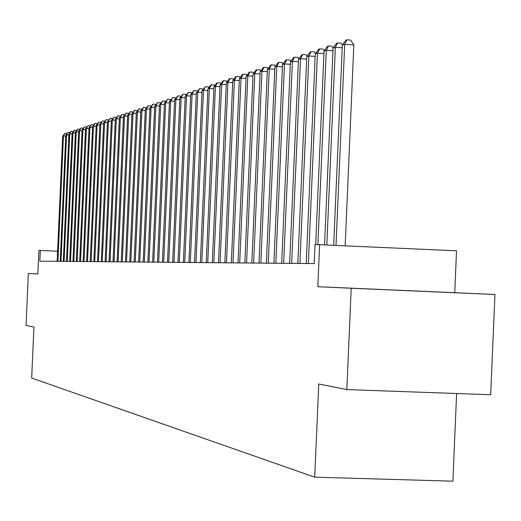 <?xml version="1.0" encoding="UTF-8"?>
<svg xmlns="http://www.w3.org/2000/svg" width="521" height="521" viewBox="0 0 521 521"><rect width="100%" height="100%" fill="white"/><g stroke="black" fill="none" stroke-linecap="round" stroke-linejoin="round"><path stroke-width="0.78" d="M438.715 292.027L378.617 289.402L438.715 292.027M454.735 292.685L317.803 286.719L351.2 288.237L346.83 389.584L490.678 394.736L494.95 294.502L454.735 292.685L456.526 250.803L315.023 244.492L314.202 263.587L39.837 261.151L40.312 250.438L38.88 250.464L37.844 273.948L28.342 273.518L37.844 273.929M456.617 393.511L452.873 481.176L314.717 477.171L31.677 378.064L33.93 327.025L26.05 325.449L28.342 273.518M351.2 288.237L494.95 294.502M317.803 286.719L319.634 244.395M346.83 389.584L318.748 383.97L314.717 477.171M57.603 251.22L40.312 250.438M65.737 136.105L63.445 135.981L57.916 261.314M62.676 136.228L64.936 133.343L63.445 135.981L62.676 136.228L57.16 261.308M64.936 133.343L67.014 133.454M68.889 135.089L66.558 134.965L60.99 261.34M65.776 135.219L68.062 132.308L66.558 134.965L65.776 135.219L60.215 261.334M68.062 132.308L70.172 132.419M72.093 134.06L69.729 133.93L64.109 261.366M68.928 134.19L71.24 131.253L69.729 133.93L68.928 134.19L63.321 261.36M71.24 131.253L73.383 131.37M75.356 133.011L72.947 132.881L67.281 261.399M72.139 133.148L74.47 130.178L72.947 132.881L72.139 133.148L66.486 261.392M74.47 130.178L76.652 130.296M78.671 131.95L76.222 131.813L70.511 261.425M75.395 132.08L77.759 129.091L76.222 131.813L75.395 132.08L69.703 261.418M77.759 129.091L79.96 129.208M82.051 130.862L79.557 130.725L73.8 261.457M78.717 130.999L81.1 127.984L79.557 130.725L78.717 130.999L72.973 261.451M81.1 127.984L83.34 128.133M85.483 129.762L82.943 129.625L77.141 261.483M82.09 129.898L84.5 126.857L82.943 129.625L82.09 129.898L76.294 261.477M84.5 126.857L86.766 127.02M88.974 128.641L86.395 128.498L80.54 261.516M85.522 128.785L87.958 125.704L86.395 128.498L85.522 128.785L79.68 261.509M87.958 125.704L90.257 125.893M92.53 127.502L89.905 127.358L83.998 261.549M89.019 127.645L91.481 124.539L89.905 127.358L89.019 127.645L83.126 261.535M91.481 124.539L93.806 124.74M96.151 126.336L93.474 126.193L87.515 261.575M92.575 126.486L95.063 123.353L93.474 126.193L92.575 126.486L86.629 261.568M95.063 123.353L97.42 123.568M99.837 125.157L97.114 125.007L91.103 261.607M96.196 125.307L98.71 122.142L97.114 125.007L96.196 125.307L90.198 261.601M98.71 122.142L101.1 122.383M103.588 123.952L100.814 123.803L94.75 261.64M99.882 124.102L102.422 120.911L100.814 123.803L99.882 124.102L93.832 261.633M102.422 120.911L104.845 121.172M107.411 122.728L104.584 122.572L98.469 261.672M103.633 122.878L106.206 119.654L104.584 122.572L103.633 122.878L97.531 261.666M106.206 119.654L108.661 119.934M111.305 121.478L108.427 121.321L102.253 261.705M107.456 121.634L110.061 118.378L108.427 121.321L107.456 121.634L101.302 261.698M110.061 118.378L112.543 118.677M115.271 120.208L112.334 120.045L106.108 261.744M111.351 120.364L113.982 117.075L112.334 120.045L111.351 120.364L105.138 261.731M113.982 117.075L116.502 117.401M119.309 118.912L116.32 118.742L110.042 261.776M115.317 119.075L117.98 115.753L116.32 118.742L115.317 119.075L109.052 261.77M117.98 115.753L120.533 116.098M123.425 117.59L120.384 117.42L114.04 261.809M119.361 117.753L122.051 114.399L120.384 117.42L119.361 117.753L113.037 261.803M122.051 114.399L124.643 114.77M127.625 116.248L124.519 116.072L118.124 261.848M123.477 116.411L126.206 113.024L124.519 116.072L123.477 116.411L117.095 261.842M126.206 113.024L128.83 113.415M131.904 114.874L128.739 114.698L122.279 261.887M127.678 115.043L130.439 111.618L128.739 114.698L127.678 115.043L121.237 261.874M130.439 111.618L133.102 112.041M136.268 113.48L133.044 113.298L126.525 261.92M131.956 113.65L134.75 110.191L133.044 113.298L131.956 113.65L125.457 261.913M134.75 110.191L137.453 110.634M140.722 112.054L137.427 111.865L130.849 261.959M136.326 112.23L139.153 108.733L137.427 111.865L136.326 112.23L129.755 261.952M139.153 108.733L141.894 109.202M145.261 110.595L141.901 110.406L135.258 261.998M140.774 110.778L143.64 107.241L141.901 110.406L140.774 110.778L134.144 261.991M143.64 107.241L146.427 107.743M149.892 109.117L146.466 108.922L139.758 262.043M145.32 109.293L148.211 105.724L146.466 108.922L145.32 109.293L138.625 262.03M148.211 105.724L150.803 105.874L151.044 106.251M154.62 107.6L151.123 107.404L144.35 262.083M149.95 107.788L152.887 104.174L151.123 107.404L149.95 107.788L143.19 262.07M152.887 104.174L155.499 104.324L155.759 104.734M159.446 106.056L155.877 105.854L149.032 262.122M154.678 106.245L157.655 102.598L155.877 105.854L154.678 106.245L147.853 262.115M157.655 102.598L160.292 102.748L160.566 103.184M164.369 104.48L160.728 104.272L153.819 262.167M159.504 104.669L162.519 100.983L160.728 104.272L159.504 104.669L152.614 262.154M162.519 100.983L165.183 101.133L165.483 101.602M169.403 102.871L165.685 102.657L158.703 262.206M164.434 103.067L167.482 99.335L165.685 102.657L164.434 103.067L157.472 262.2M167.482 99.335L170.178 99.491L170.497 99.986M174.542 101.23L170.738 101.009L163.685 262.252M169.468 101.426L172.555 97.655L170.738 101.009L169.468 101.426L162.428 262.239M172.555 97.655L175.277 97.811L175.616 98.339M179.791 99.55L175.909 99.329L168.784 262.297M174.607 99.752L177.739 95.936L175.909 99.329L174.607 99.752L167.495 262.284M177.739 95.936L180.487 96.092L180.846 96.659M185.157 97.831L181.184 97.603L173.988 262.343M179.856 98.039L183.034 94.177L181.184 97.603L179.856 98.039L172.672 262.33M183.034 94.177L185.815 94.34L186.192 94.939M190.64 96.079L186.583 95.844L179.309 262.389M185.222 96.294L188.446 92.386L186.583 95.844L185.222 96.294L177.967 262.382M188.446 92.386L191.253 92.549L191.656 93.181M196.241 94.288L192.099 94.054L184.74 262.441M190.706 94.503L193.975 90.55L192.099 94.054L190.706 94.503L183.372 262.428M193.975 90.55L196.808 90.713L197.238 91.39M201.972 92.458L197.733 92.21L190.302 262.486M196.313 92.679L199.628 88.674L197.733 92.21L196.313 92.679L188.902 262.473M199.628 88.674L202.493 88.844L202.949 89.553M207.84 90.589L203.503 90.335L195.987 262.538M202.044 90.81L205.404 86.76L203.503 90.335L202.044 90.81L194.554 262.525M205.404 86.76L208.309 86.929L208.791 87.678M213.838 88.668L209.396 88.414L201.803 262.591M207.912 88.896L210.725 84.995L211.318 84.799L209.396 88.414L207.912 88.896L200.338 262.577M211.318 84.799L214.255 84.969L214.763 85.763M219.973 86.707L215.434 86.447L207.749 262.643M213.91 86.942L216.762 82.995L217.374 82.793L215.434 86.447L213.91 86.942L206.251 262.63M217.374 82.793L220.337 82.963L220.871 83.803M226.257 84.702L221.607 84.435L213.844 262.695M220.051 84.943L222.936 80.944L223.561 80.735L221.607 84.435L220.051 84.943L212.308 262.682M223.561 80.735L226.563 80.911L227.13 81.797M232.692 82.65L227.931 82.37L220.077 262.753M226.335 82.891L229.26 78.847L229.904 78.632L227.931 82.37L226.335 82.891L218.501 262.74M229.904 78.632L232.933 78.814L233.532 79.746M239.282 80.547L234.404 80.26L226.459 262.812M232.776 80.794L235.739 76.698L236.397 76.483L234.404 80.26L232.776 80.794L224.851 262.792M236.397 76.483L239.465 76.665L240.096 77.642M246.036 78.397L241.041 78.098L232.998 262.871M239.367 78.645L242.369 74.503L243.046 74.275L241.041 78.098L239.367 78.645L231.35 262.851M243.046 74.275L246.146 74.464L246.811 75.493M252.959 76.19L247.833 75.884L239.699 262.929M246.12 76.444L249.168 72.25L249.859 72.015L247.833 75.884L246.12 76.444L238.012 262.91M249.859 72.015L252.998 72.204L253.701 73.285M260.051 73.93L254.802 73.617L246.57 262.988M253.043 74.19L256.13 69.938L256.84 69.703L254.802 73.617L253.043 74.19L244.837 262.975M256.84 69.703L260.018 69.892L260.754 71.032M267.325 71.611L261.939 71.286L253.61 263.053M260.142 71.878L263.274 67.567L263.997 67.326L261.939 71.286L260.142 71.878L251.832 263.033M263.997 67.326L267.214 67.522L267.989 68.713M274.788 69.234L269.266 68.902L260.832 263.118M267.416 69.501L270.594 65.138L271.337 64.897L269.266 68.902L267.416 69.501L259.009 263.098M271.337 64.897L274.593 65.092L275.414 66.343M282.447 66.792L276.775 66.454L268.243 263.183M274.88 67.072L278.11 62.65L278.872 62.396L276.775 66.454L274.88 67.072L266.368 263.164M278.872 62.396L282.161 62.598L283.027 63.914M290.308 64.291L284.486 63.94L275.843 263.248M282.538 64.571L285.814 60.091L286.596 59.837L284.486 63.94L282.538 64.571L273.922 263.229M286.596 59.837L289.93 60.039L290.842 61.419M298.377 61.725L292.405 61.361L283.652 263.32M290.405 62.012L293.727 57.473L294.528 57.206L292.405 61.361L290.405 62.012L281.679 263.3M294.528 57.206L297.908 57.408L298.865 58.853M306.667 59.088L300.532 58.71L291.662 263.392M298.481 59.381L301.854 54.777L302.675 54.503L300.532 58.71L298.481 59.381L289.643 263.372M302.675 54.503L306.101 54.712L307.103 56.229M315.185 56.379L308.881 55.988L299.901 263.463M306.771 56.678L310.197 52.009L311.044 51.729L308.881 55.988L306.771 56.678L297.817 263.444M311.044 51.729L314.508 51.937L315.563 53.533M323.945 53.591L317.458 53.194L308.36 263.535M315.296 53.897L318.774 49.163L319.647 48.876L317.458 53.194L315.296 53.897L306.224 263.515M319.647 48.876L323.157 49.091L324.264 50.758M332.952 50.732L326.283 50.322L317.895 244.434M324.055 51.045L327.592 46.239L328.49 45.946L326.283 50.322L324.055 51.045L315.693 244.479M328.49 45.946L332.046 46.161L333.212 47.912M342.219 47.789L335.355 47.359L326.83 244.727M333.062 48.108L336.657 43.23L337.582 42.924L335.355 47.359L333.062 48.108L324.57 244.623M337.582 42.924L341.183 43.152L342.414 44.982M345.182 245.586L353.837 44.891L344.694 44.318L336.019 245.163M342.33 45.086L345.99 40.137L346.934 39.824L344.694 44.318L342.33 45.086L333.7 245.052M346.934 39.824L350.587 40.052L353.837 44.891"/></g></svg>
